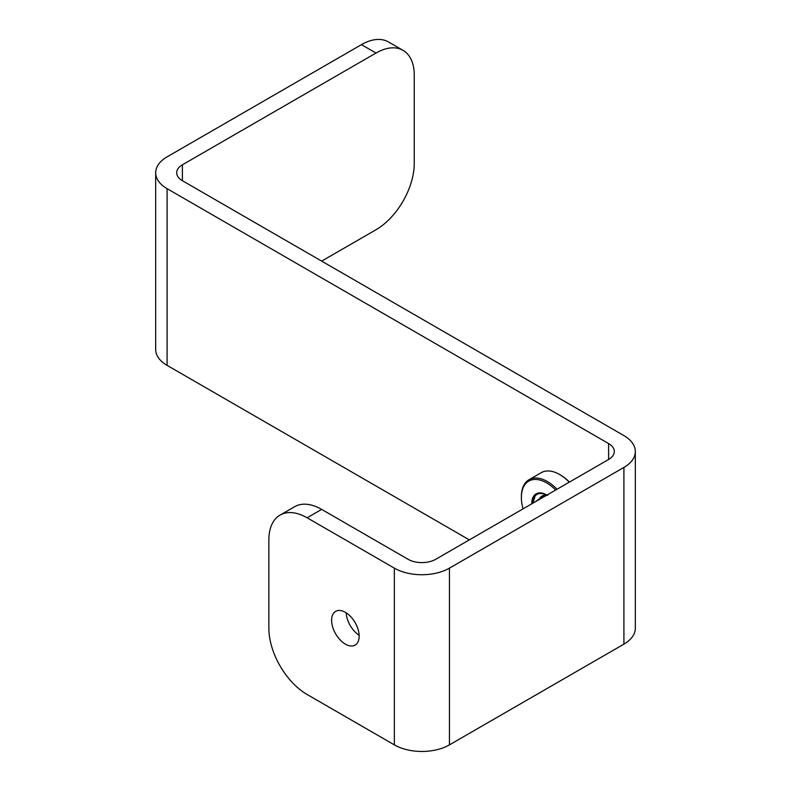 <?xml version="1.0" encoding="UTF-8"?>
<svg xmlns="http://www.w3.org/2000/svg" width="791" height="791" viewBox="0 0 791 791"><rect width="100%" height="100%" fill="white"/><g stroke="black" fill="none" stroke-linecap="round" stroke-linejoin="round"><path stroke-width="1.19" d="M345.38 612.323A19.478 11.242 -120 0 0 335.641 611.364A19.478 11.242 -120 0 0 332.655 626.966A19.478 11.242 -120 0 0 345.38 644.131A19.478 11.242 -120 0 0 355.119 645.1A19.478 11.242 -120 0 0 358.105 629.488A19.478 11.242 -120 0 0 345.38 612.323M346.171 612.807A19.478 11.242 -120 0 0 359.134 635.262M307.116 517.789A54.104 31.235 -120 0 0 280.063 515.109L294.608 506.715A54.104 31.235 60 0 1 321.66 509.394L307.116 517.789L394.353 568.146A38.957 22.494 0 0 0 449.446 568.146L623.911 467.422A38.957 22.494 0 0 0 635.321 451.523A38.957 22.494 0 0 0 623.911 435.614L182.395 180.704A19.478 11.242 180 0 1 176.69 172.754A19.478 11.242 180 0 1 182.395 164.805L375.992 53.037A54.104 31.235 120 0 1 403.044 50.357A54.104 31.235 120 0 1 414.247 75.125L414.247 163.48A54.104 31.235 120 0 1 375.992 229.746L321.66 261.109M375.992 53.037L361.447 44.642L167.089 156.855A38.957 22.494 0 0 0 155.679 172.754A38.957 22.494 0 0 0 167.089 188.663L608.605 443.563A19.478 11.242 180 0 1 614.31 451.523A19.478 11.242 180 0 1 608.605 459.472L435.673 559.316A19.478 11.242 180 0 1 408.126 559.316L321.66 509.394M361.447 44.642A54.104 31.235 -60 0 1 388.5 41.963L403.044 50.357M155.679 172.754L155.679 349.474A38.957 22.494 0 0 0 167.089 365.373L469.34 539.877M280.063 515.109A54.104 31.235 -120 0 0 268.861 539.877L268.861 628.232A54.104 31.235 -120 0 0 307.116 694.498L394.353 744.865A38.957 22.494 0 0 0 449.446 744.865L623.911 644.141A38.957 22.494 0 0 0 635.321 628.232L635.321 451.523M547.639 495.482C539.521 491.537 534.479 493.574 532.491 501.613A20.556 11.875 -120 0 0 532.392 503.471M535.309 501.791L544.307 495.344A16.166 9.334 -120 0 0 541.954 496.076A16.166 9.334 -120 0 0 539.235 499.526M546.927 495.077A20.991 12.122 -120 0 0 546.621 494.899A20.991 12.122 -120 0 0 531.779 503.827M569.263 482.184A36.791 21.238 -120 0 0 559.633 474.491L560.394 474.936A35.714 20.615 60 0 1 560.404 474.936A35.714 20.615 60 0 1 569.441 482.085M560.404 474.936L559.633 474.491A36.791 21.238 -120 0 0 541.242 472.672L528.991 479.741A36.791 21.238 60 0 1 547.392 481.561A36.791 21.238 60 0 1 557.022 489.253M555.668 490.034A35.714 20.615 -120 0 0 546.621 482.886A35.714 20.615 -120 0 0 521.378 497.47A35.714 20.615 -120 0 0 523.049 508.87M535.171 495.799L532.907 503.175M544.445 495.324L543.466 497.074M544.821 495.295L544.06 496.738M546.443 495.364L544.307 495.344M542.151 495.967L539.284 499.497M521.378 497.47L521.378 496.58A36.791 21.238 60 0 1 528.991 479.741M167.089 188.663L167.089 365.373M608.605 443.563L608.605 459.472M394.353 568.146L394.353 744.865M449.446 568.146L449.446 744.865M623.911 467.422L623.911 644.141M182.395 164.805L182.395 180.704"/></g></svg>
